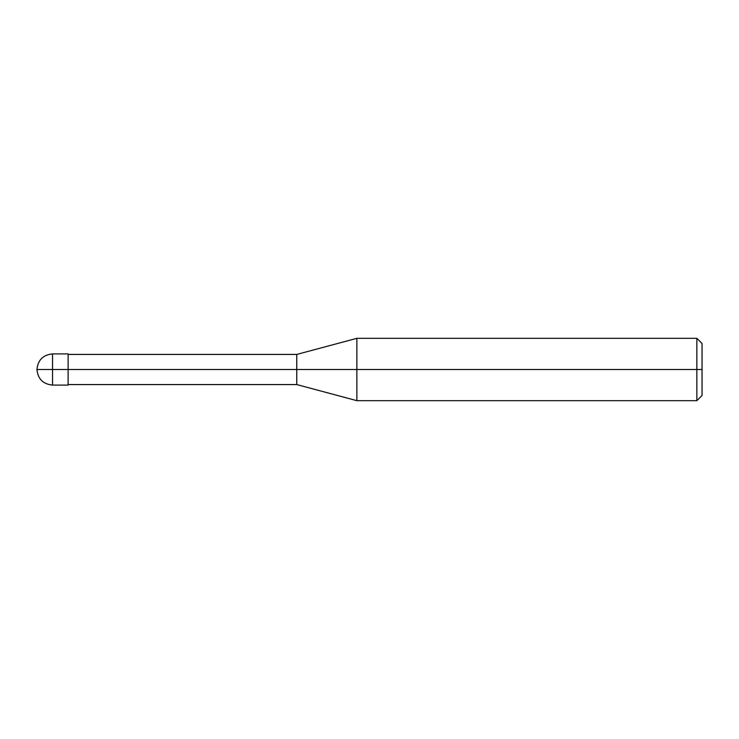 <?xml version="1.0" encoding="UTF-8"?>
<svg xmlns="http://www.w3.org/2000/svg" width="739" height="739" viewBox="0 0 739 739"><rect width="100%" height="100%" fill="white"/><g stroke="black" fill="none" stroke-linecap="round" stroke-linejoin="round"><path stroke-width="1.11" d="M68.127 369.5L68.127 385.093L68.127 353.907L68.127 369.5L36.95 369.5L52.543 369.5L52.543 353.907L52.543 385.093L52.543 369.5L52.543 385.093L52.543 369.5L68.127 369.5L68.127 385.093L68.127 369.5L296.755 369.5L296.755 354.434L296.755 369.5L68.127 369.5M702.05 369.5L702.05 395.476L702.05 343.524L702.05 369.5L696.859 369.5L696.859 338.323L696.859 369.5L356.872 369.5L356.872 338.323L356.872 369.5L296.755 369.5L296.755 354.434L296.755 384.566L296.755 369.5L296.755 384.566L296.755 369.5L356.872 369.5L356.872 338.323L356.872 400.677L356.872 369.5L356.872 400.677L356.872 369.5L696.859 369.5L696.859 338.323L696.859 400.677L696.859 369.5L696.859 400.677L696.859 369.5L702.05 369.5L702.05 395.476L702.05 369.5M68.127 353.907L52.543 353.907C43.084 354.849 37.883 360.041 36.95 369.5C37.883 378.959 43.084 384.151 52.543 385.093L68.127 385.093M68.127 354.434L296.755 354.434L356.872 338.323L696.859 338.323L702.05 343.515M68.127 384.566L296.755 384.566L356.872 400.677L696.859 400.677L702.05 395.485"/></g></svg>
